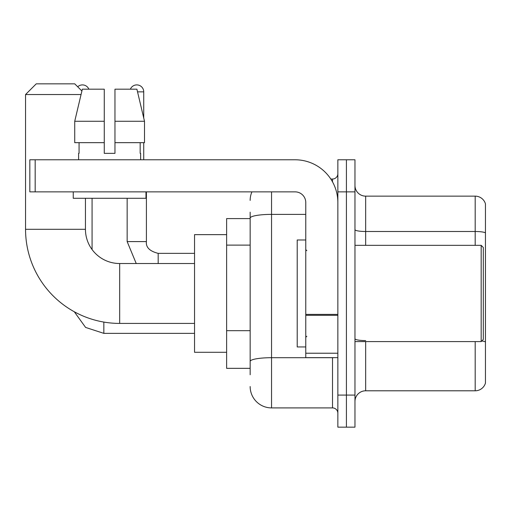 <?xml version="1.0" encoding="UTF-8"?>
<svg xmlns="http://www.w3.org/2000/svg" width="511" height="511" viewBox="0 0 511 511"><rect width="100%" height="100%" fill="white"/><g stroke="black" fill="none" stroke-linecap="round" stroke-linejoin="round"><path stroke-width="0.77" d="M250.154 374.755L250.154 218.095L250.154 218.599L226.622 218.599L226.622 368.335L250.154 368.335M337.854 395.073L337.854 427.158L346.413 427.158L346.413 395.073L346.413 427.158L354.966 427.158L354.966 395.073L346.413 395.073L346.413 191.861L346.413 395.073L337.854 395.073L337.854 191.861L346.413 191.861L346.413 159.777L346.413 191.861L354.966 191.861L354.966 395.073M354.966 191.861L354.966 159.777L337.854 159.777L337.854 191.861M271.545 191.861L271.545 407.906L332.508 407.906L332.508 357.643M330.802 179.029L332.508 179.029A5.346 5.346 0 0 0 337.854 173.683M250.154 365.129L250.154 361.411A21.392 3.718 180 0 1 271.545 357.7L332.508 357.7A5.346 0.926 0 0 0 334.366 357.643M305.77 214.384L271.545 214.384A21.392 3.718 180 0 0 250.154 218.095L250.154 212.186M337.854 413.258A5.346 5.346 0 0 0 332.508 407.906M250.154 200.421A21.392 21.392 0 0 1 251.936 191.861M271.545 407.906A21.392 21.392 0 0 1 250.154 386.52M354.966 401.493A10.693 10.693 0 0 1 365.665 390.794L475.185 390.794L475.185 341.597M485.45 203.844A10.693 10.693 0 0 0 475.185 196.141A10.693 10.693 0 0 1 485.45 203.844L485.45 383.097A10.693 10.693 0 0 1 475.185 390.794M485.45 232.831A10.693 1.859 180 0 0 475.185 231.496L475.185 196.141L365.665 196.141A10.693 10.693 0 0 1 354.966 185.448A10.693 10.693 0 0 0 365.665 196.141L365.665 245.337M485.45 232.978L485.45 341.923A10.693 1.859 180 0 0 481.79 340.984M114.962 153.357L104.27 153.357L114.962 153.357L104.27 153.357L114.962 153.357L114.962 89.189L136.903 89.189L144.504 121.273L144.504 142.665L114.962 142.665M130.362 89.189A6.95 6.95 0 0 1 143.732 91.859L143.732 118.015L144.504 121.273L114.962 121.273M194.538 323.418L119.67 323.418A94.12 94.12 0 0 1 25.55 229.298L25.55 94.535L36.243 83.842L74.747 83.842L81.901 90.99M119.67 323.418L119.67 263.523A34.224 34.224 0 0 1 85.446 229.298L85.446 198.281M81.057 94.535L25.55 94.535M226.622 234.645L194.538 234.645L194.538 352.29L226.622 352.29M77.698 86.787A6.95 6.95 0 0 1 88.869 89.189M92.076 249.54L92.076 198.281M143.732 142.665L143.732 159.777M337.854 357.643L305.77 357.643L305.77 314.393L337.854 314.393M337.854 202.56A42.783 42.783 0 0 0 295.071 159.777L35.176 159.777L35.176 191.861L295.071 191.861A10.693 10.693 0 0 1 305.77 202.56L305.77 314.393M35.176 191.861L29.83 191.861L29.83 159.777L35.176 159.777M104.27 121.273L104.27 142.665L104.27 121.273L74.727 121.273L82.328 89.189L104.27 89.189L104.27 153.357M78.598 153.357L79.064 153.357L78.598 153.357L78.598 159.777M140.634 153.357L140.167 153.357L140.634 153.357L140.634 159.777M140.167 142.665L140.167 153.357M79.064 153.357L79.064 142.665M73.252 191.861L73.252 198.281L145.98 198.281L145.98 191.861M104.27 142.665L74.727 142.665L74.727 121.273L82.328 89.189M144.504 121.273L136.903 89.189M481.17 245.337L483.31 247.477L483.31 339.457L481.17 341.597L481.17 245.337L354.966 245.337M305.77 239.991L297.21 239.991L297.21 346.943L305.77 346.943M250.154 245.114L226.622 245.114M250.154 330.681L226.622 330.681M332.508 181.846L332.508 179.029M365.665 341.597L365.665 390.794M475.185 245.337L475.185 231.496L365.665 231.496A10.693 1.859 0 0 1 354.966 229.637M365.665 340.588A10.693 1.859 -0 0 1 354.966 338.729M25.55 229.298L85.446 229.298M103.842 322.077L103.842 333.364L85.599 327.43L74.287 311.748L85.599 327.43L103.842 333.364L85.599 327.43L74.287 311.748L85.599 327.43L103.842 333.364L85.599 327.43L74.287 311.748L85.599 327.43L103.842 333.364L85.599 327.43L74.287 311.748L85.599 327.43L103.842 333.364L85.599 327.43L74.287 311.748M127.156 198.281L127.156 241.594L136.233 263.523L127.156 241.594L136.233 263.523L127.156 241.594L136.233 263.523L127.156 241.594L136.233 263.523L127.156 241.594L146.389 241.594C145.763 247.298 149.685 251.22 158.174 253.36L158.174 263.523M137.542 91.859L143.732 91.859M158.174 253.379L158.174 253.36C149.685 251.22 145.763 247.298 146.408 241.594C145.763 247.298 149.685 251.22 158.174 253.36C149.685 251.22 145.763 247.298 146.408 241.594C145.763 247.298 149.685 251.22 158.174 253.36C149.685 251.22 145.763 247.298 146.408 241.594C145.763 247.298 149.685 251.22 158.174 253.36C149.685 251.22 145.763 247.298 146.408 241.594L146.408 191.861M337.854 315.319L305.77 315.319M305.77 353.222L337.854 353.222M194.538 263.523L119.67 263.523M194.538 333.364L103.842 333.364M194.538 253.36L158.174 253.36M354.966 341.597L481.17 341.597M306.836 250.69L305.77 249.617M306.836 336.251L305.77 337.317"/></g></svg>

